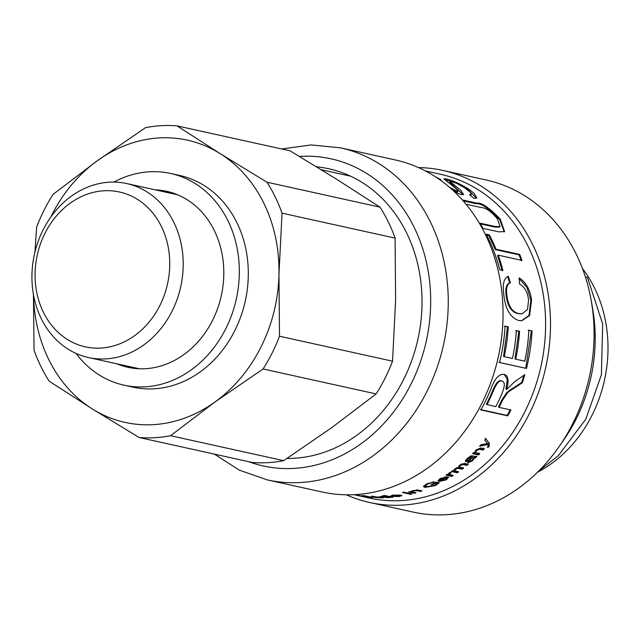 <?xml version="1.0" encoding="UTF-8"?>
<svg xmlns="http://www.w3.org/2000/svg" width="640" height="640" viewBox="0 0 640 640"><rect width="100%" height="100%" fill="white"/><g stroke="black" fill="none" stroke-linecap="round" stroke-linejoin="round"><path stroke-width="0.96" d="M582.48 268.568A127.512 107.28 102.4 0 1 537.544 472.208M346.28 494.8A170.016 143.04 -77.6 0 0 369.472 502.448L413.048 512.064A170.016 143.04 -77.6 0 0 559.144 446.56L563.792 439.864A152.84 128.592 -77.6 0 0 592.68 308.96L591.28 300.936A170.016 143.04 -77.6 0 0 534.384 202.424A170.016 143.04 -77.6 0 0 486.32 180.024L442.752 170.408A170.016 143.04 -77.6 0 0 418.488 167.584M559.144 446.56A170.016 143.04 -77.6 0 0 591.28 300.936M369.472 502.448A170.016 143.04 -77.6 0 0 536.664 397.288A170.016 143.04 -77.6 0 0 490.808 192.808A170.016 143.04 -77.6 0 0 442.752 170.408M353.968 494.672L369.096 498.016A165.768 139.464 -77.6 0 0 532.104 395.48A165.768 139.464 -77.6 0 0 487.4 196.112A165.768 139.464 -77.6 0 0 440.536 174.272L425.416 170.936M435.728 177L440.888 179.656L439.552 179.56M449.44 187.256L456.872 191.04L458.008 190.984L457 189.408L443.936 178.832L446.2 178.968C451.832 180.104 459.184 183.376 468.256 188.792L473.976 193.152L476.888 197.968L473.936 198.328L469.432 194.624L471.36 194.376L470.344 192.352L465.232 188.216C459.312 184.52 454.704 182.304 451.392 181.584L450.168 181.552L460.76 190.24L463.544 194.504L461.36 194.68L454.28 191.616M489.264 443.24L489.192 446.456L488.32 447.304L487.256 447.24L488.024 446.48L488.08 444.464L479.592 446.216A165.768 139.464 -77.6 0 0 480.864 444.768L487.528 443.552A165.768 139.464 -77.6 0 0 487.552 443.52L484.704 440.168A165.768 139.464 -77.6 0 0 485.856 438.728L489.336 443.32M487.696 444.024L488.128 444.52L487.584 443.896L480.328 445.392M480.728 447.96L484.328 448.752A165.768 139.464 102.4 0 1 483.112 450.088L479.552 449.304L476.488 450.56L475.6 452.584L479.672 453.712A165.768 139.464 102.4 0 1 478.424 454.968L472.576 453.68A165.768 139.464 -77.6 0 0 473.704 452.544L474.528 452.728A165.768 139.464 -77.6 0 0 474.56 452.696L475.888 450.104L480.728 447.96M448.328 477.136L446.456 479.808L439.256 481.464L438.096 480.784L440.256 478.504L447.464 476.904A165.768 139.464 102.4 0 1 440.984 480.688L445.632 479.632L446.712 478.024L448.584 477.448M446.544 477.472L446.712 478.024M436.272 482.112L439.264 482.768L435.456 485.552L424.936 487.416L423.472 486.528L426.984 483.76L434.376 481.832L427.896 483.96L425.376 486L426.584 486.688L434.408 485.376L437.16 483.456L435.656 483.128A165.768 139.464 102.4 0 1 432.04 484.872L431.08 484.664A165.768 139.464 -77.6 0 0 436.272 482.112M418.376 490.12L421.984 490.912A165.768 139.464 102.4 0 1 420.4 491.448L416.84 490.664L413.36 490.928L411.944 491.72L416.016 492.808A165.768 139.464 102.4 0 1 414.448 493.256L408.6 491.96A165.768 139.464 -77.6 0 0 410.016 491.56L410.84 491.744A165.768 139.464 -77.6 0 0 410.88 491.736L412.824 490.64L418.376 490.12M403.944 492.12L405.064 492.368A165.768 139.464 102.4 0 1 403.472 492.768L402.352 492.52A165.768 139.464 -77.6 0 0 403.944 492.12M406.168 492.616L412.016 493.904A165.768 139.464 102.4 0 1 410.432 494.304L404.584 493.008A165.768 139.464 -77.6 0 0 406.168 492.616M390.576 496.776L390.576 497.256L388.872 497.64L381.76 497.144C379.928 496.728 380.24 496.44 382.68 496.296L386.032 496.28A165.768 139.464 -77.6 0 0 386.072 496.28L383.176 495.64A165.768 139.464 -77.6 0 0 384.784 495.496L392.856 497.28A165.768 139.464 102.4 0 1 391.36 497.416L390.616 497.248A165.768 139.464 102.4 0 1 390.576 497.256L390.576 497.264M381.792 496.36L381.76 497.144L380.576 496.688M504.056 374.384C508.28 375.44 509.136 380.472 506.632 389.456L514.856 381.552L524.808 374.68A165.768 139.464 102.4 0 1 522.32 382.776C509.824 391.032 510.448 390.304 507.376 393.008L502.432 400.416A165.768 139.464 102.4 0 1 499.04 407.376L510.928 410A165.768 139.464 102.4 0 1 507.784 415.872L480.864 409.936A165.768 139.464 -77.6 0 0 490.584 389.808C494.528 378.848 499.016 373.704 504.056 374.384L504.616 374.536M528.856 330.2L532.056 330.912A165.768 139.464 102.4 0 1 526.472 368.464L499.552 362.52A165.768 139.464 -77.6 0 0 505.072 326.128L508.248 326.824A165.768 139.464 102.4 0 1 504.248 356.64L512.488 358.456A165.768 139.464 -77.6 0 0 516.368 330.592L519.568 331.296A165.768 139.464 102.4 0 1 515.688 359.16L524.792 361.176A165.768 139.464 -77.6 0 0 528.856 330.2M519.544 284.016L519.112 277.872C526.016 282.248 530.168 289.632 531.568 300.032L529.624 315.576L521.744 320.744L518.632 320.488C510.104 317.528 505.128 308.624 503.704 293.792C502.424 283.912 503.952 278.056 508.288 276.232L510.424 282.688C507.152 283.976 505.928 287.928 506.768 294.56C508.016 305.6 511.952 311.936 518.56 313.56L522.128 313.8L527.544 309.464L528.584 299.952C527.6 292.192 524.592 286.88 519.544 284.016M486.224 234.216L489.4 234.92A165.768 139.464 102.4 0 1 495.976 249.2L519.72 254.44A165.768 139.464 102.4 0 1 521.984 260.4L498.24 255.16A165.768 139.464 102.4 0 1 502.912 270.416L499.736 269.72A165.768 139.464 -77.6 0 0 486.224 234.216M462.368 199.936L476.888 203.144C481.456 202.336 489.264 207.688 500.312 219.2L504.592 231.648L498.6 231.824L483.024 228.384A165.768 139.464 -77.6 0 0 479.816 223.104L495.32 226.52L500.096 226.592L497.384 218.896C491.272 211.448 485.784 207.648 480.928 207.504L466.048 204.224M354.808 494.632A165.768 139.464 -77.6 0 0 354.888 494.648L365.4 496.672A165.768 139.464 -77.6 0 0 365.44 496.68L362.28 495.56A165.768 139.464 -77.6 0 0 364.536 495.744L372.608 497.528A165.768 139.464 102.4 0 1 371 497.4L364.24 495.904A165.768 139.464 102.4 0 1 364.2 495.904L367.272 497.016A165.768 139.464 102.4 0 1 365.752 496.824L355.216 494.768A165.768 139.464 102.4 0 1 355.176 494.76L362.048 496.28A165.768 139.464 102.4 0 1 360.448 496.008L354.336 494.656M373.136 497.064L377.488 497.024L370.752 496.752L373.184 496.504L383.312 497.824A165.768 139.464 102.4 0 1 381.64 497.84L372.624 497.144M372.28 495.888L372.44 496.848M401.696 495.408L399.48 496.512L391.96 496.44L390.824 495.928L393.28 495.176L400.84 495.192A165.768 139.464 102.4 0 1 393.792 496.288L398.656 496.328L401.944 495.664M400.008 495L399.936 495.664M448.168 474.4L448.976 473.056L450.752 472.128L451.176 472.664L449.232 474.312L453.264 475.496A165.768 139.464 102.4 0 1 451.832 476.424L445.984 475.136A165.768 139.464 -77.6 0 0 447.288 474.296L448.168 474.488A165.768 139.464 -77.6 0 0 448.2 474.464L448.184 474.432M464.256 463.416L468.272 464.304A165.768 139.464 102.4 0 1 466.928 465.432L463.232 464.616L460.368 465.464L459.408 467.016L463.528 468.16A165.768 139.464 102.4 0 1 462.144 469.224L458.336 468.384L455.592 469.16L454.576 470.6L458.664 471.8A165.768 139.464 102.4 0 1 457.248 472.8L451.4 471.512A165.768 139.464 -77.6 0 0 452.664 470.616L453.48 470.792A165.768 139.464 -77.6 0 0 453.512 470.768L455.032 468.76L458.368 467.224L459.832 465.024L464.256 463.416M470.44 461.312L467.856 461.984L468.264 462.648C467.176 462.536 467.584 461.496 469.488 459.536L471.472 457.304L468.168 458.704L467.28 460.76L465.856 461.872C464.952 461.368 465.52 460.192 467.552 458.352C470.04 456.144 471.752 455.384 472.688 456.064L476.872 456.504A165.768 139.464 102.4 0 1 475.536 457.792L474.544 457.888L472.608 460.672L468.264 462.648L467.776 462.36M466.824 459.056L467.28 460.76M466.872 460.104L465.44 461.2L465.856 461.872L465.536 461.576M487.552 443.52L486.248 442.192M488.76 442.672L488.704 445.872L487.808 446.72M485.344 438.184L489.232 443.216M487.832 446.72L488.32 447.304M479.216 453.088L477.976 454.344L473.008 453.248M475.944 450.048L475.144 451.96L475.6 452.584M483.856 448.16L482.64 449.488L479.08 448.704L476.024 449.952L476.488 450.56M477.976 454.344L478.424 454.968M482.64 449.488L483.112 450.088M441.504 480.744L438.104 480.36M448.296 477.152L446.776 478.688M446.24 476.728L445.072 477.432M439.6 478.904L440.248 480.464A165.768 139.464 -77.6 0 0 445.152 477.632L441.072 478.688L440.248 480.464M445.152 477.632L444.56 476.856M440.792 480.16L440.984 480.688M437.16 483.456L436.912 482.68L435.416 482.352M425.432 484.544L425.376 486M427.256 486.808L423.528 486.104M438.512 482.608L436.488 484.12M431.872 484.288L432.04 484.872M435.472 482.52L435.656 483.128M432.96 481.896L433.192 482.632M412.656 492.064L410.888 491.672M420.44 490.576L416.696 489.848M414.328 492.432L414.448 493.256M420.256 490.632L420.4 491.448M403.416 492.256L403.472 492.768M410.336 493.536L410.432 494.304M382.416 496.424L381.992 496.344M390.576 496.408L388.888 496.792M383.4 497.088L389.488 497.152L383.664 496.464C382.072 496.576 381.984 496.784 383.4 497.088C381.984 496.784 382.072 496.576 383.664 496.464L383.664 496.248M386.072 495.784L386.072 496.28M390.616 496.784L390.616 497.248M391.36 496.952L391.36 497.416M504.272 374.432L507.288 379.304L505.976 389.152L506.632 389.456M510.312 409.608L507.192 415.448L480.272 409.512M523.88 375.344L521.648 382.52C509.176 390.728 509.792 390 506.728 392.688L501.8 400.056L498.432 406.984L499.04 407.376M501.952 381.024L501.224 380.744C498.68 379.952 495.936 382.992 492.992 389.88A164.912 138.752 102.4 0 1 486.344 404.32L495.84 406.672A165.768 139.464 -77.6 0 0 501.904 393.656C505.064 386.056 505.056 381.84 501.888 381.016C499.352 380.216 496.6 383.28 493.64 390.2A165.768 139.464 102.4 0 1 486.96 404.712M501.632 380.872L501.224 380.744M507.192 415.448L507.784 415.872M521.648 382.52L522.32 382.776M528.136 330.216L532.056 330.912M515.648 330.584L518.848 331.288L514.992 359.016L524.792 361.176M504.352 326.128L507.528 326.832L503.544 356.488L512.488 358.456M531.336 330.92L525.776 368.28L498.856 362.344M514.992 359.016L515.688 359.16M518.848 331.288L519.568 331.296M503.544 356.488L504.248 356.64M507.528 326.832L508.248 326.824M525.776 368.28L526.472 368.464M507.592 276.504L509.72 282.928C506.44 284.2 505.216 288.136 506.048 294.728C507.296 305.72 511.224 312.024 517.84 313.648L522.128 313.8M519.176 278.632L526.944 287.376L530.856 300.2L529.016 315.464L521.384 320.76M509.72 282.928L510.424 282.688M486.584 234.912L488.776 235.392L489.4 234.92M498.24 255.16L497.576 255.536L502.216 270.712M488.776 235.392L495.32 249.608L519.064 254.848L521.32 260.776M519.064 254.848L519.72 254.44M495.32 249.608L495.976 249.2M463.216 200.888L476.392 203.792C480.968 203 488.76 208.336 499.752 219.792L504.28 231.88M480.304 223.872L494.728 227.056L499.512 227.128L500.096 226.592M450.168 181.552L449.824 182.32L463.184 194.76M470.376 195.376L471.36 194.376M458.016 184.104L467.864 189.536L476.576 198.256M444.36 179.488L453.6 182.24M452.824 190.256L456.432 191.752L457.568 191.696L458.008 190.984M377.6 497.664C379.424 497.704 379.768 497.576 378.624 497.272L374.792 497.392L377.6 497.664M379.416 496.688L379.36 497.536L378.648 496.92M374.608 496.456L374.792 497.392M392.616 495.728L391.56 495.504M398.36 494.864L398.384 495.304L394.088 495.352L393.072 496.096A165.768 139.464 -77.6 0 0 398.384 495.304M392.592 495L393.072 496.096M452.192 475.264L451.52 475.696L446.752 474.64M449.184 472.92L449.232 474.312M451.52 475.696L451.832 476.424M457.64 471.576L456.912 472.088L452.096 471.024M454.376 469.296L454.576 470.6M463.152 467.464L461.776 468.528L456.832 467.664M459.24 465.544L459.408 467.016M467.88 463.632L466.536 464.752L461.368 463.976M456.912 472.088L457.248 472.8M461.776 468.528L462.144 469.224M466.536 464.752L466.928 465.432M471.824 456.84L472.256 457.48C470.36 459.352 469.496 460.656 469.656 461.408L472.136 460.216L473.352 457.96L472.176 456.92L471.464 457.304L471.04 456.664L469.376 456.848M475.632 456.648L474.12 457.248L473.208 458.944M469.368 459.664L468.984 460.592L469.656 461.408M473.352 457.96L472.256 457.48M474.12 457.248L474.544 457.888M475.104 457.152L475.536 457.792M214.288 454.096L239.408 470.176L267.232 479.888L322.016 491.976A170.016 143.04 -77.6 0 0 489.208 386.808A170.016 143.04 -77.6 0 0 443.352 182.336A170.016 143.04 -77.6 0 0 395.288 159.936L340.504 147.84L311.184 144.944L281.624 148.96M287.008 458.44A147.064 123.728 -77.6 0 0 414.304 352.888A147.064 123.728 -77.6 0 0 370.4 188.152A147.064 123.728 -77.6 0 0 328.824 168.768A147.064 123.728 -77.6 0 0 316.536 166.816M33.432 294.432L34.072 350.216A157.264 132.312 102.4 0 0 49.152 381.168L92.32 408.936L139.104 437.504L252.152 462.456A157.264 132.312 102.4 0 0 283.632 460.656L170.584 435.712L215.032 401.944L263.088 368.976L376.136 393.928L331.688 427.688L283.632 460.656M177.008 125.872L290.056 150.816L336.832 179.384L380.008 207.16L266.96 182.208L220.184 153.64L177.008 125.872A157.264 132.312 102.4 0 0 145.528 127.664L97.472 160.632L53.024 194.4A157.264 132.312 102.4 0 0 36.624 227.144L34.944 252.032M395.088 238.104L395.616 300.04L392.536 361.184L279.488 336.232L278.96 274.296L282.04 213.16L395.088 238.104A157.264 132.312 102.4 0 0 380.008 207.16M392.536 361.184A157.264 132.312 102.4 0 1 376.136 393.928M170.584 435.712A157.264 132.312 102.4 0 1 139.104 437.504M266.96 182.208A157.264 132.312 102.4 0 1 282.04 213.16M50.712 217.2A144.512 121.584 102.4 0 1 97.472 160.632A144.512 121.584 102.4 0 1 220.184 153.64A144.512 121.584 102.4 0 1 278.96 274.296A144.512 121.584 102.4 0 1 215.032 401.944A144.512 121.584 102.4 0 1 92.32 408.936A144.512 121.584 102.4 0 1 33.536 295.008M170.632 173.472L179.608 175.448A108.384 91.192 102.4 0 1 248.192 278.92A108.384 91.192 102.4 0 1 170.432 386.16A108.384 91.192 102.4 0 1 132.896 387.128L123.92 385.144A108.384 91.192 -77.6 0 0 161.456 384.184A108.384 91.192 -77.6 0 0 239.216 276.944A108.384 91.192 -77.6 0 0 170.632 173.472A108.384 91.192 -77.6 0 0 113.912 182.088M76.096 353.456A108.384 91.192 -77.6 0 0 123.92 385.144M116.864 363.808A90.112 75.808 -77.6 0 0 127.864 367.304A90.112 75.808 -77.6 0 0 159.064 366.496A90.112 75.808 -77.6 0 0 223.712 277.344A90.112 75.808 -77.6 0 0 166.696 191.32A90.112 75.808 -77.6 0 0 155.248 189.856M171.144 192.472A90.112 75.808 -77.6 0 0 164.224 191.84M125.84 365.784A90.112 75.808 -77.6 0 0 132.384 368.128M126.76 183.576A89.064 74.936 -77.6 0 0 37.96 241.944A89.064 74.936 -77.6 0 0 68.168 349.216A89.064 74.936 -77.6 0 0 88.376 357.52A89.064 74.936 -77.6 0 0 180.744 286.696A89.064 74.936 -77.6 0 0 126.76 183.576L175.448 194.312A89.064 74.936 102.4 0 1 177.96 194.928M139.6 368.768A89.064 74.936 102.4 0 1 137.056 368.264L88.376 357.52M67.336 339.448A79.288 66.712 102.4 0 1 70.16 203.208A79.288 66.712 102.4 0 1 169.736 265.576A79.288 66.712 102.4 0 1 67.336 339.448M279.488 336.232A157.264 132.312 102.4 0 1 263.088 368.976M583.192 270.48L583.664 271.808M587.504 277.584L585.368 276.848M488.704 445.872L489.192 446.456M479.08 448.704L479.552 449.304M440.872 478.168L441.072 478.688M439 480.704L439.256 481.464M446.24 479.24L446.456 479.808M427.744 483.416L427.896 483.96M424.744 486.624L424.936 487.416M435.272 484.928L435.456 485.552M413.28 490.504L413.36 490.928M416.704 489.912L416.84 490.664M388.56 496.336L388.56 496.784M492.992 389.88L493.64 390.2M501.8 400.056L502.432 400.416M517.84 313.648L518.56 313.56M506.048 294.728L506.768 294.56M530.856 300.2L531.568 300.032M476.392 203.792L476.888 203.144M494.728 227.056L495.32 226.52M499.752 219.792L500.312 219.2M467.864 189.536L468.256 188.792M445.88 179.752L446.2 178.968M456.432 191.752L456.872 191.04M391.944 495.6L391.96 496.44M449.632 472.664L449.928 473.32M455.296 468.568L455.592 469.16M457.976 467.688L458.336 468.384M460.032 464.856L460.368 465.464M462.848 463.936L463.232 464.616M472.176 456.92L472.608 457.56M467.8 458.128L468.168 458.704M472.248 460.112L472.608 460.672M267.232 479.888A170.016 143.04 -77.6 0 0 434.416 374.72A170.016 143.04 -77.6 0 0 388.56 170.248A170.016 143.04 -77.6 0 0 340.504 147.84M299.416 156.432A157.264 132.312 102.4 0 1 375.48 179.536A157.264 132.312 102.4 0 1 414.44 376.888A157.264 132.312 102.4 0 1 248.752 461.704M411.816 490.896L411.944 491.72M389.488 496.312L389.488 497.152M382.432 495.856L382.408 496.704M287.352 458.208L288.4 458.44M321.248 169.712L350.68 176.208M583.504 270.784L583.032 270.04M538.664 471.104L558.256 455.744L585.824 419.168L601.416 374.696L602.672 323.984L587.528 277.624"/></g></svg>
